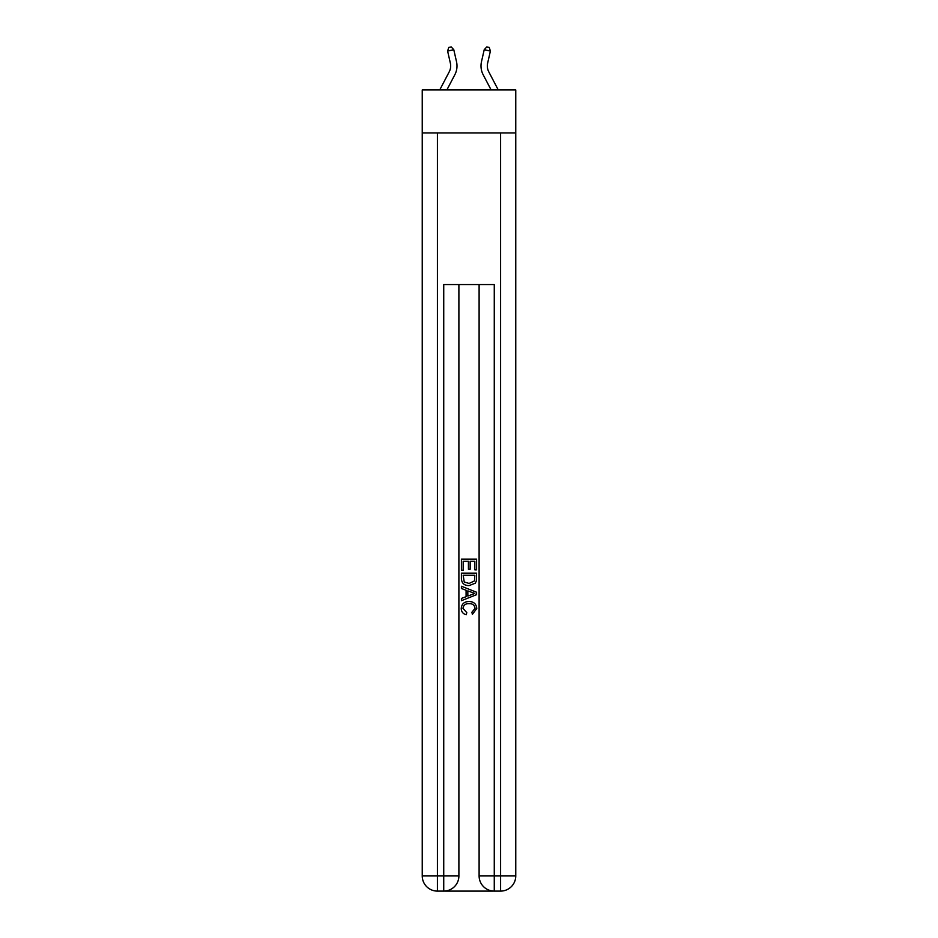 <?xml version="1.0" encoding="UTF-8"?>
<svg xmlns="http://www.w3.org/2000/svg" width="938" height="938" viewBox="0 0 938 938"><rect width="100%" height="100%" fill="white"/><g stroke="black" fill="none" stroke-linecap="round" stroke-linejoin="round"><path stroke-width="1.41" d="M515.759 132.915L515.759 89.942L422.241 89.942L422.241 132.915L515.759 132.915L515.759 875.94L500.587 875.94L500.587 132.915M456.525 61.732L453.781 49.679L456.525 61.732A18.959 18.959 0 0 1 454.836 74.735L446.863 89.942M498.266 89.942L488.768 71.804A12.64 12.64 0 0 1 487.643 63.127L490.386 51.086L484.219 49.679L481.475 61.732A18.959 18.959 0 0 0 483.164 74.735L491.137 89.942M488.768 71.804A12.64 12.64 0 0 1 487.643 63.127A12.64 12.64 0 0 0 488.768 71.804A12.64 12.64 0 0 1 487.643 63.127A12.64 12.64 0 0 0 488.768 71.804A12.64 12.64 0 0 1 487.643 63.127A12.64 12.64 0 0 0 488.768 71.804A12.64 12.64 0 0 1 487.643 63.127A12.64 12.64 0 0 0 488.768 71.804A12.64 12.64 0 0 1 487.643 63.127A12.64 12.64 0 0 0 488.768 71.804A12.64 12.64 0 0 1 487.643 63.127A12.64 12.64 0 0 0 488.768 71.804A12.64 12.64 0 0 1 487.643 63.127A12.64 12.64 0 0 0 488.768 71.804A12.64 12.64 0 0 1 487.643 63.127M490.386 51.086L489.261 47.463L486.799 46.9L484.219 49.679L481.475 61.732M444.87 891.1L493.13 891.1M479.107 284.554L479.107 875.94A15.16 15.16 0 0 0 494.267 891.1L494.267 875.94L479.107 875.94A15.16 15.16 0 0 0 494.267 891.1L500.587 891.1L500.587 875.94L494.267 875.94L494.267 284.554L443.733 284.554L443.733 875.94L422.241 875.94L422.241 132.915M458.893 284.554L458.893 875.94A15.16 15.16 0 0 1 443.733 891.1L437.413 891.1A15.16 15.16 0 0 1 422.241 875.94A15.16 15.16 0 0 0 437.413 891.1L437.413 132.915M500.587 891.1A15.16 15.16 0 0 0 515.759 875.94A15.16 15.16 0 0 1 500.587 891.1M461.414 570.234L461.414 559.154L476.586 559.154L476.586 569.847L474.827 569.847L474.827 561.287L470.161 561.287L470.161 569.26L468.414 569.26L468.414 561.287L463.173 561.287L463.173 570.234L461.414 570.234M461.414 578.582L461.414 573.141L476.586 573.141L476.363 581.009L475.285 583.213L469.082 585.593C464.228 585.605 461.684 583.272 461.414 578.582M463.173 575.287L464.24 581.994L469.117 583.448L474.522 580.868L474.827 575.287L463.173 575.287M461.414 588.501L461.414 586.238L476.586 592.253L476.586 594.669L461.414 600.683L461.414 598.421L466.08 596.697L466.08 590.236L461.414 588.501M472.037 592.429L467.839 590.87L467.839 596.052L474.827 593.461L472.037 592.429M462.973 608.363L466.772 612.608L466.268 614.753C463.055 613.909 461.379 611.846 461.226 608.563C461.637 603.908 464.263 601.563 469.117 601.528C473.772 601.633 476.328 603.955 476.774 608.516L472.365 614.367L471.908 612.221L475.027 608.41C474.581 605.139 472.611 603.556 469.117 603.673C465.576 603.486 463.524 605.045 462.973 608.363M439.734 89.942L449.232 71.804A12.64 12.64 0 0 0 450.357 63.127L447.614 51.086L448.739 47.463L451.201 46.9L453.781 49.679L447.614 51.086M458.893 875.94L443.733 875.94L443.733 891.1A15.16 15.16 0 0 0 458.893 875.94"/></g></svg>
